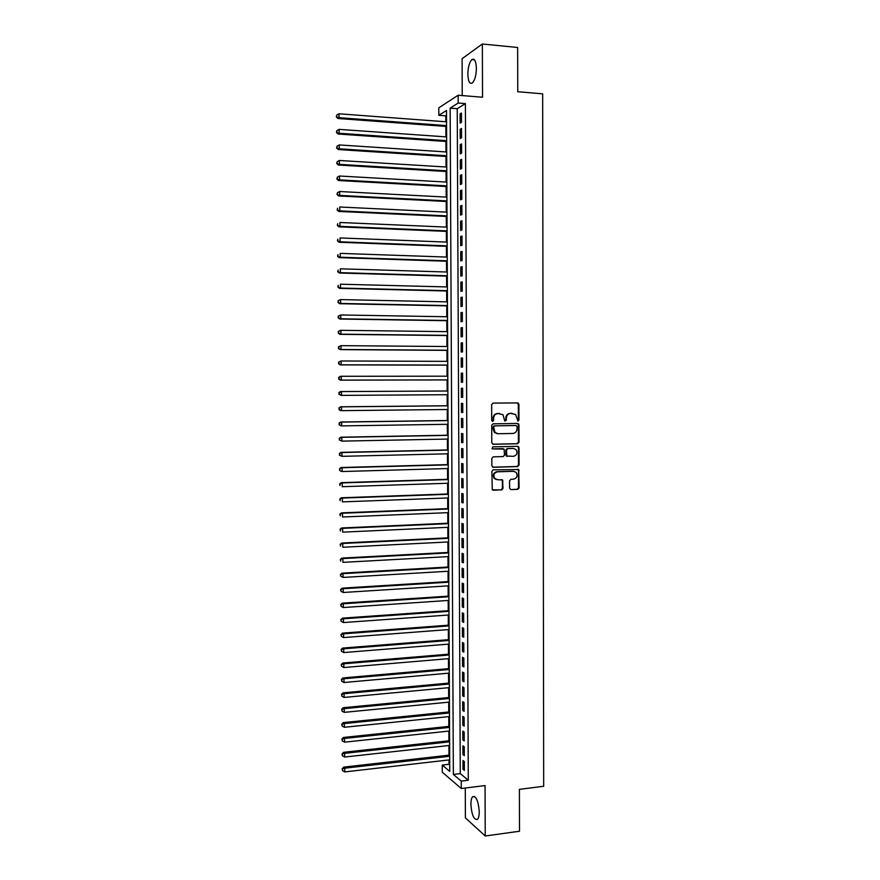 <?xml version="1.0" encoding="UTF-8"?>
<svg xmlns="http://www.w3.org/2000/svg" width="880" height="880" viewBox="0 0 880 880"><rect width="100%" height="100%" fill="white"/><g stroke="black" fill="none" stroke-linecap="round" stroke-linejoin="round"><path stroke-width="1.32" d="M518.023 421.047L518.958 420.002L518.925 404.349L517.572 402.897L493.009 403.117L491.645 404.613L491.7 420.387L492.657 421.41L493.625 420.354L493.614 418.319C493.867 415.437 495.33 413.842 497.992 413.523L502.986 414.689L504.746 420.959L506.341 420.178L506.33 418.143C506.594 415.272 508.035 413.688 510.675 413.369L515.581 414.48L518.023 421.047M517.66 420.97L518.364 419.969L518.32 404.338L517.176 402.897M492.316 421.344L493.614 418.319M505.032 421.157L506.33 418.143M479.248 811.712C478.357 800.866 476.157 795.872 472.637 796.741C471.493 798.039 470.91 800.591 470.888 804.408C471.746 815.177 473.957 820.171 477.51 819.357C478.643 818.081 479.226 815.529 479.248 811.712M476.388 68.354C476.047 61.006 474.518 58.091 471.801 59.609C469.359 62.348 468.039 67.21 467.852 74.195C468.171 81.521 469.7 84.425 472.439 82.929C474.87 80.234 476.179 75.372 476.388 68.354M509.586 488.191L510.95 489.61L517.77 489.368L519.123 487.861L518.683 469.535L493.229 469.854L491.865 471.372L492.283 489.786L501.633 489.94L502.997 488.422L502.59 479.985L497.475 479.688L494.802 478.533C493.042 475.134 493.922 472.89 497.453 471.801L513.568 471.317L516.142 472.395C517.979 475.783 517.132 478.038 513.59 479.171L510.917 479.259L509.564 480.777L509.586 488.191M461.252 781.088L461.285 788.513L442.277 772.2L442.244 765.072L449.757 771.408L446.49 110.462L438.845 115.313L438.801 107.833L458.15 95.227L458.183 103.037L450.142 108.141L453.354 774.433L461.252 781.088L468.281 780.23L465.399 103.62L458.183 103.037M458.15 95.227L482.537 97.24L482.35 44L517.649 47.487L517.748 91.718L542.663 93.852L543.675 786.28L519.398 789.349L519.497 831.237L485.232 836L485.045 785.576L461.285 788.513M517.671 443.74L519.013 442.244L518.969 424.897L517.616 423.445L493.086 423.819L491.711 425.315L491.777 442.816L493.152 444.268L517.671 443.74L517.066 443.685L518.419 442.189L518.375 424.853L517.352 423.445M519.024 447.755L519.068 465.069L517.726 466.576L493.229 467.269L491.854 465.828L491.821 458.359L493.196 456.841L503.173 456.588L504.526 455.081L504.108 449.097L492.756 448.932L492.074 448.646L492.745 446.864L517.671 446.314L519.024 447.755L518.43 447.689L518.474 464.992L519.068 465.069M465.278 788.029L465.399 817.883L485.232 836M482.35 44L462.088 58.707L462.242 95.557M461.494 122.309L461.45 113.047L460.097 113.872L460.13 123.112L461.494 122.309M461.56 137.742L461.516 128.48L460.163 129.261L460.207 138.49L461.56 137.742M461.626 153.142L461.582 143.902L460.229 144.639L460.273 153.857L461.626 153.142M461.692 168.542L461.648 159.302L460.295 159.995L460.339 169.202L461.692 168.542M461.758 183.909L461.725 174.691L460.372 175.329L460.405 184.525L461.758 183.909M461.824 199.265L461.791 190.058L460.438 190.652L460.482 199.837L461.824 199.265M461.901 214.61L461.857 205.403L460.504 205.964L460.548 215.138L461.901 214.61M461.967 229.933L461.923 220.737L460.57 221.243L460.614 230.406L461.967 229.933M462.033 245.234L461.989 236.06L460.636 236.522L460.68 245.674L462.033 245.234M462.099 260.524L462.055 251.361L460.713 251.768L460.746 260.92L462.099 260.524M462.165 275.803L462.121 266.64L460.779 267.003L460.812 276.144L462.165 275.803M462.231 291.049L462.198 281.897L460.845 282.227L460.889 291.357L462.231 291.049M462.297 306.295L462.264 297.154L460.911 297.429L460.955 306.548L462.297 306.295M462.363 321.508L462.33 312.378L460.977 312.62L461.021 321.717L462.363 321.508M462.44 336.71L462.396 327.591L461.043 327.789L461.087 336.875L462.44 336.71M462.506 351.901L462.462 342.793L461.12 342.936L461.153 352.022L462.506 351.901M462.572 367.07L462.528 357.973L461.186 358.072L461.219 367.147L462.572 367.07M462.638 382.228L462.594 373.131L461.252 373.197L461.285 382.261L462.638 382.228M462.704 397.364L462.66 388.278L461.318 388.3L461.362 397.353L462.704 397.364M462.77 412.478L462.726 403.414L461.384 403.381L461.428 412.423L462.77 412.478M462.836 427.581L462.792 418.528L461.45 418.451L461.494 427.482L462.836 427.581M462.902 442.673L462.858 433.62L461.516 433.499L461.56 442.53L462.902 442.673M462.968 457.743L462.924 448.701L461.582 448.536L461.626 457.556L462.968 457.743M463.034 472.791L462.99 463.76L461.648 463.562L461.692 472.56L463.034 472.791M463.1 487.828L463.056 478.808L461.714 478.555L461.758 487.553L463.1 487.828M463.166 502.843L463.122 493.834L461.791 493.548L461.824 502.524L463.166 502.843M463.232 517.847L463.188 508.849L461.857 508.519L461.89 517.484L463.232 517.847M463.298 532.84L463.254 523.842L461.923 523.468L461.956 532.433L463.298 532.84M463.364 547.8L463.32 538.824L461.989 538.406L462.022 547.36L463.364 547.8M463.43 562.76L463.386 553.784L462.055 553.322L462.088 562.265L463.43 562.76M463.496 577.698L463.452 568.733L462.121 568.227L462.154 577.159L463.496 577.698M463.562 592.614L463.518 583.66L462.187 583.11L462.22 592.042L463.562 592.614M463.628 607.519L463.584 598.576L462.253 597.982L462.286 606.903L463.628 607.519M463.694 622.402L463.65 613.47L462.319 612.843L462.352 621.742L463.694 622.402M463.76 637.274L463.716 628.353L462.385 627.682L462.418 636.57L463.76 637.274M463.826 652.135L463.782 643.225L462.451 642.499L462.484 651.387L463.826 652.135M463.892 666.974L463.848 658.064L462.517 657.305L462.55 666.182L463.892 666.974M463.958 681.791L463.914 672.903L462.583 672.089L462.616 680.955L463.958 681.791M464.024 696.597L463.98 687.72L462.649 686.862L462.682 695.728L464.024 696.597M464.09 711.381L464.046 702.515L462.715 701.624L462.748 710.468L464.09 711.381M464.156 726.165L464.112 717.299L462.781 716.364L462.814 725.197L464.156 726.165M464.211 740.916L464.178 732.061L462.847 731.093L462.88 739.915L464.211 740.916M464.277 755.656L464.244 746.812L462.913 745.8L462.946 754.611L464.277 755.656M465.399 103.62L457.237 108.702L460.273 773.608L468.281 780.23M462.979 760.496L463.012 769.296L464.343 770.385L464.31 761.552L462.979 760.496M446.512 115.39L445.786 115.841L445.819 121.781M445.841 126.412L445.896 136.873M445.918 141.46L445.973 151.954M445.995 156.486L446.039 167.013M446.061 171.501L446.116 182.061M446.138 186.494L446.193 197.098M446.215 201.465L446.27 212.113M446.292 216.425L446.347 227.106M446.369 231.374L446.413 242.088M446.435 246.301L446.49 257.059M446.512 261.217L446.567 272.008M446.589 276.111L446.644 286.935M446.666 290.994L446.71 301.851M446.732 305.855L446.787 316.756M446.809 320.705L446.864 331.639M446.886 335.533L446.941 346.5M446.952 350.35L447.007 361.361M447.029 365.145L447.084 376.189M447.106 379.929L447.161 391.006M447.172 394.713L447.227 405.768M447.249 409.508L447.304 420.508M447.326 424.292L447.381 435.226M447.392 439.065L447.447 449.933M447.469 453.816L447.524 464.629M447.546 468.545L447.601 479.303M447.612 483.263L447.667 493.966M447.689 497.97L447.744 508.607M447.766 512.655L447.821 523.237M447.832 527.329L447.887 537.845M447.909 541.981L447.964 552.442M447.986 556.622L448.03 567.028M448.052 571.252L448.107 581.592M448.129 585.86L448.184 596.145M448.195 600.446L448.25 610.676M448.272 615.021L448.327 625.196M448.349 629.585L448.393 639.694M448.415 644.127L448.47 654.192M448.492 658.658L448.536 668.657M448.558 673.178L448.613 683.111M448.635 687.676L448.679 697.554M448.701 702.152L448.756 711.986M448.778 716.628L448.822 726.396M448.855 731.071L448.899 740.784M448.921 745.514L448.965 755.161M448.998 759.935L449.02 764.291L449.724 764.874M449.02 764.291L442.244 765.072M445.786 115.841L438.845 115.313M457.237 108.702L450.142 108.141M460.273 773.608L453.354 774.433M460.097 113.872L461.45 113.982M460.163 129.261L461.516 129.36M460.229 144.639L461.593 144.727M460.295 159.995L461.659 160.083M460.372 175.329L461.725 175.417M460.438 190.652L461.791 190.729M460.504 205.964L461.857 206.03M460.57 221.243L461.923 221.309M460.636 236.522L461.989 236.577M460.713 251.768L462.066 251.823M460.779 267.003L462.132 267.047M460.845 282.227L462.198 282.26M460.911 297.429L462.264 297.462M460.977 312.62L462.33 312.642M461.043 327.789L462.396 327.8M461.12 342.936L462.462 342.947M461.186 358.072L462.528 358.083M461.252 373.197L462.594 373.197M461.362 397.353L462.704 397.342M461.318 388.3L462.66 388.289M461.428 412.423L462.77 412.412M461.494 427.482L462.836 427.46M461.56 442.53L462.902 442.497M461.626 457.556L462.968 457.523M461.692 472.56L463.034 472.516M461.758 487.553L463.1 487.509M461.824 502.524L463.166 502.48M461.89 517.484L463.232 517.429M461.956 532.433L463.298 532.367M462.022 547.36L463.364 547.283M462.088 562.265L463.43 562.188M462.154 577.159L463.496 577.082M462.22 592.042L463.562 591.954M462.286 606.903L463.628 606.804M462.352 621.742L463.694 621.643M462.418 636.57L463.76 636.471M462.484 651.387L463.826 651.277M462.55 666.182L463.881 666.061M462.616 680.955L463.947 680.834M462.682 695.728L464.013 695.596M462.748 710.468L464.079 710.336M462.814 725.197L464.145 725.065M462.88 739.915L464.211 739.772M462.946 754.611L464.277 754.468M463.012 769.296L464.343 769.142M505.747 418.121C506 415.25 507.452 413.655 510.081 413.347L512.116 413.314M493.042 418.286C493.295 415.415 494.747 413.809 497.409 413.49L499.455 413.468M492.723 444.202L517.066 443.685M517.088 426.536L516.131 425.524L494.604 425.865L493.647 426.921L495 432.465L498.047 433.73L512.765 433.466C515.394 433.125 516.835 431.53 517.088 428.67L517.088 426.536M497.354 433.686L494.428 432.41L493.075 429.022L493.064 426.877L494.021 425.832L515.537 425.491M492.723 467.181L517.121 466.488L518.474 464.992M502.898 448.668L492.393 448.866M513.469 456.335C517.055 455.18 517.88 452.903 515.955 449.493L513.447 448.47L507.782 448.591L506.429 450.098L506.847 456.071L513.469 456.335M507.21 456.401L505.846 454.96L505.835 450.032L507.188 448.525L512.853 448.404M518.43 447.689L517.495 446.314M496.507 479.578L494.23 478.434C492.47 475.035 493.35 472.791 496.87 471.713L512.985 471.229M493.306 490.237L501.05 489.83L502.414 488.312L502.392 480.887L501.556 479.556M510.95 489.61L517.176 489.258L518.518 487.751L518.485 470.481L517.627 469.15M446.545 121.836L338.954 113.795L338.987 117.689L337.986 118.503L446.567 126.467M336.732 116.622L336.721 115.06L336.336 116.952L338.987 117.689L446.556 125.609M336.721 115.06L338.954 113.795M337.986 118.503L336.336 116.952M446.622 136.928L339.097 129.371L339.13 133.265L338.129 134.035L446.644 141.515M336.875 132.198L336.864 130.636L336.479 132.506L339.13 133.265L446.633 140.69M336.864 130.636L339.097 129.371M338.129 134.035L336.479 132.506M446.688 151.998L339.229 144.936L339.262 148.819L338.261 149.545L446.71 156.53M337.018 147.752L337.007 146.19L336.611 148.038L339.262 148.819L446.71 155.771M337.007 146.19L339.229 144.936M338.261 149.545L336.611 148.038M446.765 167.057L339.372 160.479L339.405 164.362L338.404 165.044L446.787 171.545M337.15 163.284L337.139 161.733L336.754 163.559L339.405 164.362L446.787 170.819M337.139 161.733L339.372 160.479M338.404 165.044L336.754 163.559M446.842 182.105L339.504 176.011L339.537 179.883L338.536 180.521L446.864 186.527M337.293 178.805L337.282 177.254L336.897 179.058L339.537 179.883L446.864 185.867M337.282 177.254L339.504 176.011M338.536 180.521L336.897 179.058M446.919 197.131L339.647 191.521L339.68 195.393L338.679 195.976L446.941 201.509M337.436 194.304L337.414 192.753L337.029 194.546L339.68 195.393L446.93 200.893M337.414 192.753L339.647 191.521M338.679 195.976L337.029 194.546M446.985 212.146L339.779 207.009L339.812 210.881L338.811 211.42L447.007 216.469M337.568 209.792L337.557 208.241L337.172 210.012L339.812 210.881L447.007 215.897M338.811 211.42L337.172 210.012M447.062 227.139L339.922 222.486L339.955 226.347L338.954 226.842L447.084 231.407M337.711 225.258L337.689 223.707L337.304 225.456L339.955 226.347L447.084 230.89M338.954 226.842L337.304 225.456M447.139 242.121L340.054 237.941L340.087 241.802L339.086 242.253L447.161 246.334M337.843 240.713L337.832 239.162L337.447 240.889L340.087 241.802L447.161 245.861M339.086 242.253L337.447 240.889M447.216 257.081L340.197 253.385L340.23 257.235L339.229 257.642L447.227 261.239M337.986 256.135L337.975 254.595L337.59 256.3L340.23 257.235L447.227 260.821M339.229 257.642L337.59 256.3M447.282 272.03L340.329 268.807L340.362 272.657L339.361 273.02L447.304 276.133M338.118 271.557L338.107 270.017L337.722 271.7L340.362 272.657L447.304 275.759M339.361 273.02L337.722 271.7M447.359 286.957L340.461 284.207L340.494 288.057L339.493 288.365L447.381 291.005M338.261 286.946L338.25 285.417L337.865 287.078L340.494 288.057L447.381 290.686M339.493 288.365L337.865 287.078M447.436 301.873L340.604 299.596L340.637 303.446L339.636 303.71L447.458 305.866M338.393 302.335L338.382 300.795L337.997 302.434L340.637 303.446L447.447 305.591M337.986 300.905L339.603 299.871L338.382 300.795M339.636 303.71L337.997 302.434M447.502 316.767L340.736 314.974L340.769 318.813L339.768 319.033L447.524 320.716M338.536 317.691L338.525 316.162L338.14 317.779L340.769 318.813L447.524 320.485M338.118 316.25L340.736 314.974L338.525 316.162M339.768 319.033L338.14 317.779M447.579 331.65L340.868 330.319L340.912 334.158L339.9 334.334L447.601 335.544M338.668 333.036L338.657 331.507L338.272 333.113L340.912 334.158L447.601 335.368M338.261 331.584L339.867 330.506L338.657 331.507M339.9 334.334L338.272 333.113M447.656 346.511L341.011 345.664L341.044 349.492L340.043 349.624L447.678 350.361M338.811 348.37L338.789 346.841L338.404 348.425L341.044 349.492L447.667 350.229M338.393 346.885L341.011 345.664L338.789 346.841M340.043 349.624L338.404 348.425M447.733 361.361L341.143 360.976L341.176 364.804L340.175 364.892L447.744 365.156M338.943 363.682L338.932 362.153L338.547 363.715L341.176 364.804L447.744 365.068M338.536 362.186L341.143 360.976L338.932 362.153M340.175 364.892L338.547 363.715M447.799 376.189L341.275 376.277L341.319 380.105L340.318 380.138L447.821 379.929M339.086 378.972L339.064 377.443L338.679 378.994L341.319 380.105L447.821 379.896M338.668 377.465L340.274 376.332L341.275 376.277L339.064 377.443M340.318 380.138L338.679 378.994M339.207 392.722L339.218 394.251L339.207 392.722L341.418 391.567L447.876 391.006L340.417 391.567L341.418 391.567L341.451 395.384L447.898 394.713M339.218 394.251L341.451 395.384L338.822 394.251M338.811 392.722L340.417 391.567M447.942 405.757L340.549 406.791L341.55 406.835L341.583 410.652L447.964 409.508M447.942 405.812L341.55 406.835L338.943 407.968L339.35 409.508L339.339 407.979M339.35 409.508L341.583 410.652L340.582 410.597L338.954 409.486M338.943 407.968L340.549 406.791M448.019 420.497L340.681 422.004L341.682 422.081L341.715 425.898L448.041 424.281M448.019 420.596L341.682 422.081L339.075 423.192L339.493 424.754L339.482 423.225M339.493 424.754L341.715 425.898L340.714 425.799L339.097 424.71M339.075 423.192L340.681 422.004M448.096 435.215L340.824 437.184L341.825 437.316L341.858 441.122L448.107 439.054M448.096 435.358L341.825 437.316L339.218 438.405L339.625 439.978L339.614 438.46M339.625 439.978L341.858 441.122L339.229 439.923M339.218 438.405L340.824 437.184M448.162 449.922L340.956 452.364L341.957 452.529L341.99 456.335L448.184 453.794M448.162 450.109L341.957 452.529L339.35 453.596L339.768 455.18L339.746 453.662M339.768 455.18L341.99 456.335L339.361 455.114M339.35 453.596L340.956 452.364M448.239 464.607L341.088 467.511L342.089 467.731L342.122 471.526L448.261 468.523M448.239 464.849L342.089 467.731L339.482 468.765L339.9 470.382L339.889 468.853M339.9 470.382L341.121 471.306L339.504 470.283M339.482 468.765L341.088 467.511M448.316 479.281L341.22 482.658L342.221 482.911L342.254 486.706L448.327 483.241M448.316 479.567L342.221 482.911L339.625 483.923L340.032 485.551L340.021 484.033M339.625 483.923L341.22 482.658M448.382 493.944L341.363 497.772L342.364 498.08L342.397 501.875L448.404 497.948M448.382 494.274L342.364 498.08L339.757 499.07L340.164 500.709L340.153 499.191M339.757 499.07L341.363 497.772M448.459 508.585L341.495 512.875L342.496 513.227L342.529 517.011L448.481 512.633M448.459 508.959L342.496 513.227L339.889 514.195L340.307 515.845L340.296 514.338M339.889 514.195L341.495 512.875M448.525 523.204L341.627 527.967L342.628 528.363L342.661 532.147L448.547 527.296M448.536 523.633L342.628 528.363L340.032 529.298L340.439 530.97L340.428 529.463M340.032 529.298L341.627 527.967M448.602 537.812L341.759 543.037L342.76 543.477L342.793 547.25L448.624 541.948M448.602 538.285L342.76 543.477L340.164 544.39L340.571 546.084L340.56 544.566M340.164 544.39L341.759 543.037M448.668 552.409L341.891 558.096L342.892 558.569L342.925 562.342L448.69 556.589M448.679 552.926L342.892 558.569L340.296 559.471L340.714 561.165L340.692 559.658M340.296 559.471L341.891 558.096M448.745 566.984L342.023 573.133L343.024 573.661L343.057 577.423L448.767 571.208M448.745 567.556L343.024 573.661L340.428 574.53L340.846 576.246L340.835 574.739M343.057 577.423L340.846 576.246M340.428 574.53L342.023 573.133M448.822 581.548L342.166 588.148L343.156 588.72L343.189 592.482L448.833 585.816M448.822 582.164L343.156 588.72L340.571 589.567L340.978 591.305L340.967 589.798M343.189 592.482L340.978 591.305M340.571 589.567L342.166 588.148M448.888 596.101L342.298 603.152L343.299 603.768L343.332 607.53L448.91 600.402M448.888 596.75L343.299 603.768L340.703 604.593L341.11 606.342L341.099 604.835M343.332 607.53L341.11 606.342M340.703 604.593L342.298 603.152M448.965 610.632L342.43 618.145L343.431 618.794L343.464 622.556L448.987 614.977M448.965 611.336L343.431 618.794L340.835 619.597L341.242 621.368L341.231 619.861M343.464 622.556L341.242 621.368M340.835 619.597L342.43 618.145M449.031 625.141L342.562 633.116L343.563 633.809L343.596 637.56L449.053 629.53M449.042 625.9L343.563 633.809L340.967 634.59L341.385 636.372L341.363 634.865M343.596 637.56L341.385 636.372M340.967 634.59L342.562 633.116M449.108 639.639L342.694 648.065L343.695 648.813L343.728 652.553L449.13 644.072M449.108 640.442L343.695 648.813L341.11 649.561L341.517 651.365L341.506 649.858M343.728 652.553L341.517 651.365M341.11 649.561L342.694 648.065M449.174 654.126L342.826 663.003L343.827 663.795L343.86 667.535L449.196 658.603M449.185 654.973L343.827 663.795L341.242 664.521L341.649 666.336L341.638 664.84M343.86 667.535L341.649 666.336M341.242 664.521L342.826 663.003M449.251 668.602L342.958 677.93L343.959 678.755L343.992 682.495L449.273 673.112M449.251 669.482L343.959 678.755L341.374 679.459L341.781 681.285L341.77 679.8M343.992 682.495L341.781 681.285M341.374 679.459L342.958 677.93M449.317 683.045L343.09 692.835L344.091 693.704L344.124 697.433L449.339 687.61M449.328 683.991L344.091 693.704L341.506 694.386L341.913 696.234L341.902 694.738M344.124 697.433L341.913 696.234M341.506 694.386L343.09 692.835M449.394 697.488L343.222 707.718L344.223 708.631L344.256 712.36L449.416 702.086M449.394 698.467L344.223 708.631L341.638 709.291L342.045 711.15L342.034 709.665M344.256 712.36L342.045 711.15M341.638 709.291L343.222 707.718M449.46 711.909L343.354 722.59L344.355 723.547L344.388 727.276L449.482 716.551M449.471 712.943L344.355 723.547L341.77 724.185L342.188 726.055L342.166 724.57M344.388 727.276L342.188 726.055M341.77 724.185L343.354 722.59M449.537 726.319L343.486 737.451L344.487 738.452L344.52 742.17L449.559 731.005M449.537 727.386L344.487 738.452L341.902 739.057L342.32 740.949L342.298 739.464M344.52 742.17L342.32 740.949M341.902 739.057L343.486 737.451M449.603 740.707L343.618 752.29L344.619 753.335L344.652 757.042L449.625 745.437M449.614 741.829L344.619 753.335L342.034 753.918L342.452 755.821L342.441 754.336M344.652 757.042L342.452 755.821M342.034 753.918L343.618 752.29M449.68 755.084L343.75 767.107L344.751 768.196L344.784 771.914L449.702 759.847M449.68 756.25L344.751 768.196L342.177 768.757L342.584 770.682L342.573 769.197M344.784 771.914L342.584 770.682M342.177 768.757L343.75 767.107M518.364 419.969L518.958 420.002M493.042 420.332L493.625 420.354M505.747 420.145L506.341 420.178M510.081 413.347L510.675 413.369M497.409 413.49L497.992 413.523M518.32 404.338L518.925 404.349M518.375 424.853L518.969 424.897M518.419 442.189L519.013 442.244M494.021 425.832L494.604 425.865M493.064 426.877L493.647 426.921M493.075 429.022L493.647 429.066M517.121 466.488L517.726 466.576M502.568 448.635L503.151 448.701M507.188 448.525L507.782 448.591M505.835 450.032L506.429 450.098M505.846 454.96L506.44 455.037M496.87 471.713L497.453 471.801M502.392 480.887L502.975 480.986M502.414 488.312L502.997 488.422M501.05 489.83L501.633 489.94M518.485 470.481L519.079 470.569M518.518 487.751L519.123 487.861M517.176 489.258L517.77 489.368M472.637 796.741L474.595 796.499M471.801 59.609L474.518 59.862M517.847 403.227L518.441 403.238M517.924 423.764L518.518 423.808M494.428 432.41L495 432.465M506.253 456.005L506.847 456.071M518.001 446.633L518.595 446.688M494.23 478.434L494.802 478.533M502.007 479.886L502.59 479.985M518.078 469.447L518.683 469.535"/></g></svg>
